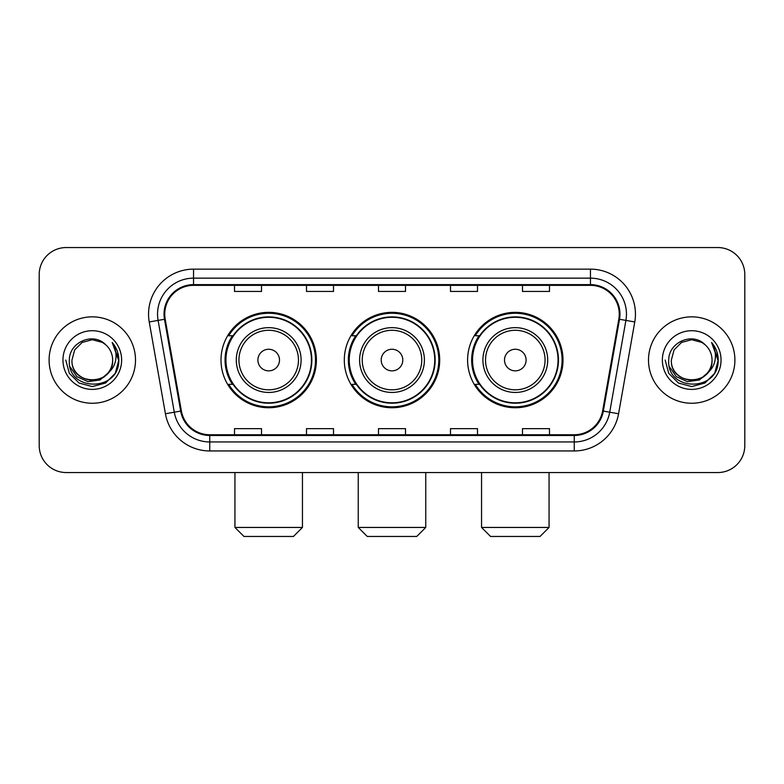 <?xml version="1.0" encoding="UTF-8"?>
<svg xmlns="http://www.w3.org/2000/svg" width="784" height="784" viewBox="0 0 784 784"><rect width="100%" height="100%" fill="white"/><g stroke="black" fill="none" stroke-linecap="round" stroke-linejoin="round"><path stroke-width="1.18" d="M467.597 360.052A47.697 47.697 0 0 0 515.304 407.749A47.697 47.697 0 0 0 563 360.052A47.697 47.697 0 0 0 515.304 312.346A47.697 47.697 0 0 0 467.597 360.052M344.303 360.052A47.697 47.697 0 0 0 392 407.749A47.697 47.697 0 0 0 439.697 360.052A47.697 47.697 0 0 0 392 312.346A47.697 47.697 0 0 0 344.303 360.052M221 360.052A47.697 47.697 0 0 0 268.696 407.749A47.697 47.697 0 0 0 316.403 360.052A47.697 47.697 0 0 0 268.696 312.346A47.697 47.697 0 0 0 221 360.052M232.436 384.346A43.649 43.649 0 0 1 232.436 335.748M355.74 384.346A43.649 43.649 0 0 1 355.74 335.748M479.044 384.346A43.649 43.649 0 0 1 479.044 335.748M39.2 274.547L39.2 445.547A26.999 26.999 0 0 0 66.199 472.546L717.801 472.546A26.999 26.999 0 0 0 744.8 445.547L744.8 274.547A26.999 26.999 0 0 0 717.801 247.548L66.199 247.548A26.999 26.999 0 0 0 39.2 274.547L39.2 445.547M49.098 360.052A43.198 43.198 0 0 0 92.296 403.25A43.198 43.198 0 0 0 135.505 360.052A43.198 43.198 0 0 0 92.296 316.854A43.198 43.198 0 0 0 49.098 360.052A43.198 43.198 0 0 0 92.296 403.25A43.198 43.198 0 0 0 135.505 360.052A43.198 43.198 0 0 0 92.296 316.854A43.198 43.198 0 0 0 49.098 360.052M648.495 360.052A43.198 43.198 0 0 0 691.704 403.25A43.198 43.198 0 0 0 734.902 360.052A43.198 43.198 0 0 0 691.704 316.854A43.198 43.198 0 0 0 648.495 360.052A43.198 43.198 0 0 0 691.704 403.25A43.198 43.198 0 0 0 734.902 360.052A43.198 43.198 0 0 0 691.704 316.854A43.198 43.198 0 0 0 648.495 360.052M164.748 314.149A28.802 28.802 0 0 1 193.55 285.347L590.45 285.347A28.802 28.802 0 0 1 618.811 319.147L602.622 410.953A28.802 28.802 0 0 1 574.26 434.748L209.74 434.748A28.802 28.802 0 0 1 181.378 410.953L165.189 319.147A28.802 28.802 0 0 1 164.748 314.149M164.032 314.149A29.518 29.518 0 0 0 164.483 319.274L180.663 411.081A29.518 29.518 0 0 0 209.74 435.473L574.26 435.473A29.518 29.518 0 0 0 603.337 411.081L619.517 319.274A29.518 29.518 0 0 0 590.45 284.631L193.55 284.631A29.518 29.518 0 0 0 164.032 314.149M149.234 321.959A45.002 45.002 0 0 1 193.55 269.147L590.45 269.147A45.002 45.002 0 0 1 634.766 321.959L618.576 413.766A45.002 45.002 0 0 1 574.26 450.947L209.74 450.947A45.002 45.002 0 0 1 165.424 413.766L149.234 321.959L158.094 320.401A35.995 35.995 0 0 1 193.55 278.153L590.45 278.153A35.995 35.995 0 0 1 625.906 320.401L609.717 412.198A35.995 35.995 0 0 1 574.26 441.951L209.74 441.951A35.995 35.995 0 0 1 174.283 412.198L158.094 320.401A35.995 35.995 0 0 1 157.555 314.149M717.801 247.548L66.199 247.548M66.199 472.546L717.801 472.546M744.8 445.547L744.8 274.547M603.337 411.081L609.717 412.198L625.906 320.401L634.766 321.959M378.496 285.347L378.496 291.442L405.504 291.442L405.504 285.347M306.505 285.347L306.505 291.442L333.504 291.442L333.504 285.347M234.504 285.347L234.504 291.442L261.503 291.442L261.503 285.347M450.496 285.347L450.496 291.442L477.495 291.442L477.495 285.347M522.497 285.347L522.497 291.442L549.496 291.442L549.496 285.347M405.504 434.748L405.504 428.652L378.496 428.652L378.496 434.748M333.504 434.748L333.504 428.652L306.505 428.652L306.505 434.748M261.503 434.748L261.503 428.652L234.504 428.652L234.504 434.748M477.495 434.748L477.495 428.652L450.496 428.652L450.496 434.748M549.496 434.748L549.496 428.652L522.497 428.652L522.497 434.748M112.641 360.052C113.886 386.287 70.717 386.287 71.961 360.052L74.686 349.88L82.134 342.432L92.296 339.707L102.469 342.432L105.624 344.686C93.139 331.603 69.11 342.373 69.335 360.052C67.052 391.451 117.963 392.274 118.786 361.571L118.825 360.052C118.747 353.378 116.532 347.518 112.171 342.471C115.483 347.92 116.659 353.78 115.679 360.052C114.729 365.383 112.132 369.744 107.888 373.115A20.345 20.345 0 0 0 112.641 360.052C113.886 386.287 70.717 386.287 71.961 360.052C70.717 386.287 113.886 386.287 112.641 360.052A20.345 20.345 0 0 0 105.624 344.686M107.888 373.115C97.089 387.708 70.903 378.378 71.961 360.052M109.182 372.028L99.999 379.975L87.965 381.651L76.891 376.643L69.972 366.647M62.955 360.052A29.341 29.341 0 0 0 92.296 389.393A29.341 29.341 0 0 0 121.638 360.052A29.341 29.341 0 0 0 92.296 330.711A29.341 29.341 0 0 0 62.955 360.052M112.171 342.471L118.815 360.826L117.58 352.016L118.815 360.826L117.58 352.016L118.815 360.826L112.367 342.696L118.815 360.816L112.367 342.696L118.825 360.052L115.277 373.311L105.566 383.023L92.296 386.581L79.037 383.023L69.325 373.311L65.778 360.052M112.367 342.696L118.815 360.836M293.451 536.452L243.951 536.452L234.945 527.446L302.448 527.446L293.451 536.452M279.496 360.052A10.8 10.8 0 0 0 268.696 349.252A10.8 10.8 0 0 0 257.897 360.052A10.8 10.8 0 0 0 268.696 370.852A10.8 10.8 0 0 0 279.496 360.052M301.095 360.052A32.399 32.399 0 0 0 268.696 327.653A32.399 32.399 0 0 0 236.298 360.052A32.399 32.399 0 0 0 268.696 392.451A32.399 32.399 0 0 0 301.095 360.052A32.399 32.399 0 0 1 268.696 392.451A32.399 32.399 0 0 1 236.298 360.052M311.454 360.052A42.748 42.748 0 0 0 268.696 317.304A42.748 42.748 0 0 0 225.949 360.052A42.748 42.748 0 0 0 268.696 402.8A42.748 42.748 0 0 0 311.454 360.052M315.501 360.052A46.805 46.805 0 0 1 228.703 384.346L233.044 384.346A43.149 43.149 0 0 0 297.254 392.412A43.149 43.149 0 0 0 297.254 327.692A43.149 43.149 0 0 0 233.044 335.748L228.703 335.748A46.805 46.805 0 0 1 315.501 360.052M416.755 536.452L367.245 536.452L358.249 527.446L425.751 527.446L416.755 536.452M402.8 360.052A10.8 10.8 0 0 0 392 349.252A10.8 10.8 0 0 0 381.2 360.052A10.8 10.8 0 0 0 392 370.852A10.8 10.8 0 0 0 402.8 360.052M424.399 360.052A32.399 32.399 0 0 0 392 327.653A32.399 32.399 0 0 0 359.601 360.052A32.399 32.399 0 0 0 392 392.451A32.399 32.399 0 0 0 424.399 360.052A32.399 32.399 0 0 1 392 392.451A32.399 32.399 0 0 1 359.601 360.052M434.748 360.052A42.748 42.748 0 0 0 392 317.304A42.748 42.748 0 0 0 349.252 360.052A42.748 42.748 0 0 0 392 402.8A42.748 42.748 0 0 0 434.748 360.052M438.805 360.052A46.805 46.805 0 0 1 352.006 384.346L356.338 384.346A43.149 43.149 0 0 0 420.547 392.412A43.149 43.149 0 0 0 420.547 327.692A43.149 43.149 0 0 0 356.338 335.748L352.006 335.748A46.805 46.805 0 0 1 438.805 360.052M540.049 536.452L490.549 536.452L481.552 527.446L549.055 527.446L540.049 536.452M526.103 360.052A10.8 10.8 0 0 0 515.304 349.252A10.8 10.8 0 0 0 504.504 360.052A10.8 10.8 0 0 0 515.304 370.852A10.8 10.8 0 0 0 526.103 360.052M547.702 360.052A32.399 32.399 0 0 0 515.304 327.653A32.399 32.399 0 0 0 482.905 360.052A32.399 32.399 0 0 0 515.304 392.451A32.399 32.399 0 0 0 547.702 360.052A32.399 32.399 0 0 1 515.304 392.451A32.399 32.399 0 0 1 482.905 360.052M558.051 360.052A42.748 42.748 0 0 0 515.304 317.304A42.748 42.748 0 0 0 472.546 360.052A42.748 42.748 0 0 0 515.304 402.8A42.748 42.748 0 0 0 558.051 360.052M562.099 360.052A46.805 46.805 0 0 1 475.3 384.346L479.641 384.346A43.149 43.149 0 0 0 543.851 392.412A43.149 43.149 0 0 0 543.851 327.692A43.149 43.149 0 0 0 479.641 335.748L475.3 335.748A46.805 46.805 0 0 1 562.099 360.052M712.039 360.052C713.283 386.287 670.114 386.287 671.359 360.052L674.083 349.88L681.531 342.432L691.704 339.707L701.866 342.432L705.022 344.686C692.546 331.603 668.507 342.373 668.732 360.052C666.449 391.451 717.36 392.274 718.183 361.571L718.222 360.052C718.154 353.378 715.929 347.518 711.568 342.471C714.89 347.92 716.057 353.78 715.077 360.052C714.126 365.383 711.529 369.744 707.286 373.115A20.345 20.345 0 0 0 712.039 360.052C713.283 386.287 670.114 386.287 671.359 360.052C670.114 386.287 713.283 386.287 712.039 360.052A20.345 20.345 0 0 0 705.022 344.686M707.286 373.115C696.486 387.708 670.3 378.378 671.359 360.052M708.579 372.028L699.397 379.975L687.362 381.651L676.288 376.643L669.369 366.647M662.362 360.052A29.341 29.341 0 0 0 691.704 389.393A29.341 29.341 0 0 0 721.045 360.052A29.341 29.341 0 0 0 691.704 330.711A29.341 29.341 0 0 0 662.362 360.052M711.568 342.471L718.213 360.826L716.978 352.016L718.213 360.826L716.978 352.016L718.213 360.826L711.764 342.696L718.213 360.816L711.764 342.696L718.222 360.052L714.675 373.311L704.963 383.023L691.704 386.581L678.434 383.023L668.723 373.311L665.175 360.052M711.764 342.696L718.213 360.836M590.45 269.147L590.45 284.631M158.094 320.401L164.483 319.274M209.74 450.947L209.74 435.473M574.26 435.473L574.26 450.947M165.424 413.766L180.663 411.081M619.517 319.274L625.906 320.401M193.55 269.147L193.55 284.631M609.717 412.198L618.576 413.766M298.469 360.052A29.763 29.763 0 0 0 268.696 330.289A29.763 29.763 0 0 0 238.934 360.052A29.763 29.763 0 0 0 268.696 389.815A29.763 29.763 0 0 0 298.469 360.052M421.763 360.052A29.763 29.763 0 0 0 392 330.289A29.763 29.763 0 0 0 362.237 360.052A29.763 29.763 0 0 0 392 389.815A29.763 29.763 0 0 0 421.763 360.052M545.066 360.052A29.763 29.763 0 0 0 515.304 330.289A29.763 29.763 0 0 0 485.531 360.052A29.763 29.763 0 0 0 515.304 389.815A29.763 29.763 0 0 0 545.066 360.052M302.448 472.546L302.448 527.446M234.945 472.546L234.945 527.446M425.751 472.546L425.751 527.446M358.249 472.546L358.249 527.446M549.055 472.546L549.055 527.446M481.552 472.546L481.552 527.446"/></g></svg>
